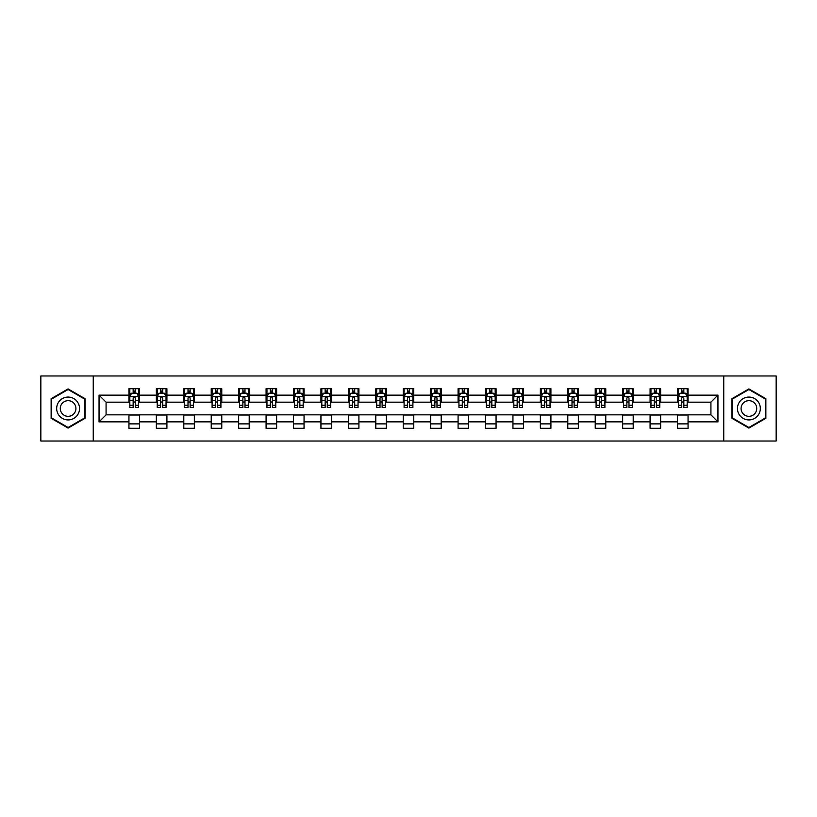 <?xml version="1.0" encoding="UTF-8"?>
<svg xmlns="http://www.w3.org/2000/svg" width="817" height="817" viewBox="0 0 817 817"><rect width="100%" height="100%" fill="white"/><g stroke="black" fill="none" stroke-linecap="round" stroke-linejoin="round"><path stroke-width="1.23" d="M723.75 441.027L776.15 441.027L776.15 375.973L723.75 375.973L723.75 441.027L93.25 441.027L93.25 375.973L40.85 375.973L40.85 441.027L93.25 441.027M723.75 375.973L93.25 375.973M688.057 395.142L688.057 388.718L677.507 388.718L677.507 395.142L660.636 395.142L660.636 388.718L650.087 388.718L650.087 395.142L633.206 395.142L633.206 388.718L622.656 388.718L622.656 395.142L605.775 395.142L605.775 388.718L595.225 388.718L595.225 395.142L578.344 395.142L578.344 388.718L567.795 388.718L567.795 395.142L550.913 395.142L550.913 388.718L540.364 388.718L540.364 395.142L523.493 395.142L523.493 388.718L512.943 388.718L512.943 395.142L496.062 395.142L496.062 388.718L485.512 388.718L485.512 395.142L468.631 395.142L468.631 388.718L458.082 388.718L458.082 395.142L441.2 395.142L441.2 388.718L430.651 388.718L430.651 395.142L413.77 395.142L413.77 388.718L403.23 388.718L403.23 395.142L386.349 395.142L386.349 388.718L375.8 388.718L375.8 395.142L358.918 395.142L358.918 388.718L348.369 388.718L348.369 395.142L331.488 395.142L331.488 388.718L320.938 388.718L320.938 395.142L304.057 395.142L304.057 388.718L293.507 388.718L293.507 395.142L276.636 395.142L276.636 388.718L266.087 388.718L266.087 395.142L249.205 395.142L249.205 388.718L238.656 388.718L238.656 395.142L221.775 395.142L221.775 388.718L211.225 388.718L211.225 395.142L194.344 395.142L194.344 388.718L183.794 388.718L183.794 395.142L166.913 395.142L166.913 388.718L156.364 388.718L156.364 395.142L139.493 395.142L139.493 388.718L128.943 388.718L128.943 395.142L99.051 395.142L99.051 421.858L106.077 414.832L128.943 414.832L128.943 428.282L139.493 428.282L139.493 414.832L156.364 414.832L156.364 428.282L166.913 428.282L166.913 414.832L183.794 414.832L183.794 428.282L194.344 428.282L194.344 414.832L211.225 414.832L211.225 428.282L221.775 428.282L221.775 414.832L238.656 414.832L238.656 428.282L249.205 428.282L249.205 414.832L266.087 414.832L266.087 428.282L276.636 428.282L276.636 414.832L293.507 414.832L293.507 428.282L304.057 428.282L304.057 414.832L320.938 414.832L320.938 428.282L331.488 428.282L331.488 414.832L348.369 414.832L348.369 428.282L358.918 428.282L358.918 414.832L375.8 414.832L375.8 428.282L386.349 428.282L386.349 414.832L403.23 414.832L403.23 428.282L413.77 428.282L413.77 414.832L430.651 414.832L430.651 428.282L441.2 428.282L441.2 414.832L458.082 414.832L458.082 428.282L468.631 428.282L468.631 414.832L485.512 414.832L485.512 428.282L496.062 428.282L496.062 414.832L512.943 414.832L512.943 428.282L523.493 428.282L523.493 414.832L540.364 414.832L540.364 428.282L550.913 428.282L550.913 414.832L567.795 414.832L567.795 428.282L578.344 428.282L578.344 414.832L595.225 414.832L595.225 428.282L605.775 428.282L605.775 414.832L622.656 414.832L622.656 428.282L633.206 428.282L633.206 414.832L650.087 414.832L650.087 428.282L660.636 428.282L660.636 414.832L677.507 414.832L677.507 428.282L688.057 428.282L688.057 414.832L710.923 414.832L710.923 402.168L688.057 402.168L688.057 395.142L717.949 395.142L717.949 421.858L688.057 421.858M677.507 421.858L660.636 421.858M650.087 421.858L633.206 421.858M622.656 421.858L605.775 421.858M595.225 421.858L578.344 421.858M567.795 421.858L550.913 421.858M540.364 421.858L523.493 421.858M512.943 421.858L496.062 421.858M485.512 421.858L468.631 421.858M458.082 421.858L441.2 421.858M430.651 421.858L413.77 421.858M403.23 421.858L386.349 421.858M375.8 421.858L358.918 421.858M348.369 421.858L331.488 421.858M320.938 421.858L304.057 421.858M293.507 421.858L276.636 421.858M266.087 421.858L249.205 421.858M238.656 421.858L221.775 421.858M211.225 421.858L194.344 421.858M183.794 421.858L166.913 421.858M156.364 421.858L139.493 421.858M128.943 421.858L99.051 421.858M677.507 395.142L677.507 402.168L660.636 402.168L660.636 395.142M650.087 395.142L650.087 402.168L633.206 402.168L633.206 395.142M622.656 395.142L622.656 402.168L605.775 402.168L605.775 395.142M595.225 395.142L595.225 402.168L578.344 402.168L578.344 395.142M567.795 395.142L567.795 402.168L550.913 402.168L550.913 395.142M540.364 395.142L540.364 402.168L523.493 402.168L523.493 395.142M512.943 395.142L512.943 402.168L496.062 402.168L496.062 395.142M485.512 395.142L485.512 402.168L468.631 402.168L468.631 395.142M458.082 395.142L458.082 402.168L441.2 402.168L441.2 395.142M430.651 395.142L430.651 402.168L413.77 402.168L413.77 395.142M403.23 395.142L403.23 402.168L386.349 402.168L386.349 395.142M375.8 395.142L375.8 402.168L358.918 402.168L358.918 395.142M348.369 395.142L348.369 402.168L331.488 402.168L331.488 395.142M320.938 395.142L320.938 402.168L304.057 402.168L304.057 395.142M293.507 395.142L293.507 402.168L276.636 402.168L276.636 395.142M266.087 395.142L266.087 402.168L249.205 402.168L249.205 395.142M238.656 395.142L238.656 402.168L221.775 402.168L221.775 395.142M211.225 395.142L211.225 402.168L194.344 402.168L194.344 395.142M183.794 395.142L183.794 402.168L166.913 402.168L166.913 395.142M156.364 395.142L156.364 402.168L139.493 402.168L139.493 395.142M128.943 395.142L128.943 402.168L106.077 402.168L99.051 395.142M106.077 402.168L106.077 414.832M717.949 421.858L710.923 414.832M710.923 402.168L717.949 395.142M128.943 393.12L129.821 393.12M133.161 393.12L135.265 393.12M138.604 393.12L139.493 393.12M128.943 401.995L129.821 401.995M133.161 401.995L135.265 401.995M138.604 401.995L139.493 401.995M128.943 415.005L139.493 415.005M128.943 423.88L139.493 423.88M156.364 415.005L166.913 415.005M156.364 423.88L166.913 423.88M156.364 393.12L157.242 393.12M160.592 393.12L162.695 393.12M166.035 393.12L166.913 393.12M156.364 401.995L157.242 401.995M160.592 401.995L162.695 401.995M166.035 401.995L166.913 401.995M183.794 415.005L194.344 415.005M183.794 423.88L194.344 423.88M183.794 393.12L184.673 393.12M188.012 393.12L190.126 393.12M193.466 393.12L194.344 393.12M183.794 401.995L184.673 401.995M188.012 401.995L190.126 401.995M193.466 401.995L194.344 401.995M211.225 415.005L221.775 415.005M211.225 423.88L221.775 423.88M211.225 393.12L212.103 393.12M215.443 393.12L217.557 393.12M220.896 393.12L221.775 393.12M211.225 401.995L212.103 401.995M215.443 401.995L217.557 401.995M220.896 401.995L221.775 401.995M238.656 415.005L249.205 415.005M238.656 423.88L249.205 423.88M238.656 393.12L239.534 393.12M242.874 393.12L244.988 393.12M248.327 393.12L249.205 393.12M238.656 401.995L239.534 401.995M242.874 401.995L244.988 401.995M248.327 401.995L249.205 401.995M266.087 415.005L276.636 415.005M266.087 423.88L276.636 423.88M266.087 393.12L266.965 393.12M270.304 393.12L272.408 393.12M275.748 393.12L276.636 393.12M266.087 401.995L266.965 401.995M270.304 401.995L272.408 401.995M275.748 401.995L276.636 401.995M293.507 415.005L304.057 415.005M293.507 423.88L304.057 423.88M293.507 393.12L294.386 393.12M297.735 393.12L299.839 393.12M303.178 393.12L304.057 393.12M293.507 401.995L294.386 401.995M297.735 401.995L299.839 401.995M303.178 401.995L304.057 401.995M320.938 415.005L331.488 415.005M320.938 423.88L331.488 423.88M320.938 393.12L321.816 393.12M325.156 393.12L327.27 393.12M330.609 393.12L331.488 393.12M320.938 401.995L321.816 401.995M325.156 401.995L327.27 401.995M330.609 401.995L331.488 401.995M348.369 415.005L358.918 415.005M348.369 423.88L358.918 423.88M348.369 393.12L349.247 393.12M352.587 393.12L354.701 393.12M358.04 393.12L358.918 393.12M348.369 401.995L349.247 401.995M352.587 401.995L354.701 401.995M358.04 401.995L358.918 401.995M375.8 415.005L386.349 415.005M375.8 423.88L386.349 423.88M375.8 393.12L376.678 393.12M380.017 393.12L382.131 393.12M385.471 393.12L386.349 393.12M375.8 401.995L376.678 401.995M380.017 401.995L382.131 401.995M385.471 401.995L386.349 401.995M403.23 415.005L413.77 415.005M403.23 423.88L413.77 423.88M403.23 393.12L404.109 393.12M407.448 393.12L409.552 393.12M412.891 393.12L413.77 393.12M403.23 401.995L404.109 401.995M407.448 401.995L409.552 401.995M412.891 401.995L413.77 401.995M430.651 415.005L441.2 415.005M430.651 423.88L441.2 423.88M430.651 393.12L431.529 393.12M434.869 393.12L436.983 393.12M440.322 393.12L441.2 393.12M430.651 401.995L431.529 401.995M434.869 401.995L436.983 401.995M440.322 401.995L441.2 401.995M458.082 415.005L468.631 415.005M458.082 423.88L468.631 423.88M458.082 393.12L458.96 393.12M462.299 393.12L464.413 393.12M467.753 393.12L468.631 393.12M458.082 401.995L458.96 401.995M462.299 401.995L464.413 401.995M467.753 401.995L468.631 401.995M485.512 415.005L496.062 415.005M485.512 423.88L496.062 423.88M485.512 393.12L486.391 393.12M489.73 393.12L491.844 393.12M495.184 393.12L496.062 393.12M485.512 401.995L486.391 401.995M489.73 401.995L491.844 401.995M495.184 401.995L496.062 401.995M512.943 415.005L523.493 415.005M512.943 423.88L523.493 423.88M512.943 393.12L513.822 393.12M517.161 393.12L519.265 393.12M522.614 393.12L523.493 393.12M512.943 401.995L513.822 401.995M517.161 401.995L519.265 401.995M522.614 401.995L523.493 401.995M540.364 415.005L550.913 415.005M540.364 423.88L550.913 423.88M540.364 393.12L541.252 393.12M544.592 393.12L546.696 393.12M550.035 393.12L550.913 393.12M540.364 401.995L541.252 401.995M544.592 401.995L546.696 401.995M550.035 401.995L550.913 401.995M567.795 415.005L578.344 415.005M567.795 423.88L578.344 423.88M567.795 393.12L568.673 393.12M572.012 393.12L574.126 393.12M577.466 393.12L578.344 393.12M567.795 401.995L568.673 401.995M572.012 401.995L574.126 401.995M577.466 401.995L578.344 401.995M595.225 415.005L605.775 415.005M595.225 423.88L605.775 423.88M595.225 393.12L596.104 393.12M599.443 393.12L601.557 393.12M604.897 393.12L605.775 393.12M595.225 401.995L596.104 401.995M599.443 401.995L601.557 401.995M604.897 401.995L605.775 401.995M622.656 415.005L633.206 415.005M622.656 423.88L633.206 423.88M622.656 393.12L623.534 393.12M626.874 393.12L628.988 393.12M632.327 393.12L633.206 393.12M622.656 401.995L623.534 401.995M626.874 401.995L628.988 401.995M632.327 401.995L633.206 401.995M650.087 415.005L660.636 415.005M650.087 423.88L660.636 423.88M650.087 393.12L650.965 393.12M654.305 393.12L656.408 393.12M659.758 393.12L660.636 393.12M650.087 401.995L650.965 401.995M654.305 401.995L656.408 401.995M659.758 401.995L660.636 401.995M677.507 415.005L688.057 415.005M677.507 423.88L688.057 423.88M677.507 393.12L678.396 393.12M681.735 393.12L683.839 393.12M687.179 393.12L688.057 393.12M677.507 401.995L678.396 401.995M681.735 401.995L683.839 401.995M687.179 401.995L688.057 401.995M68.107 428.088L85.07 418.294L85.07 398.706L68.107 388.912L51.134 398.706L51.134 418.294L68.107 428.088M765.866 398.706L748.893 388.912L731.93 398.706L731.93 418.294L748.893 428.088L765.866 418.294L765.866 398.706M135.265 391.006L133.161 391.006M138.604 405.242L135.265 405.242L135.265 407.448L138.604 407.448L138.604 396.715L136.847 393.202L131.578 393.202L129.821 396.715L129.821 407.448L133.161 407.448L133.161 405.242L129.821 405.242M129.821 396.715L129.821 388.718M138.604 396.715L138.604 388.718M133.161 393.202L133.161 388.718M135.265 388.718L135.265 393.202M135.265 405.242L135.265 398.042C134.57 396.684 133.865 396.684 133.161 398.042L133.161 405.242M78.003 414.219A11.428 11.428 0 0 0 73.816 398.604A11.428 11.428 0 0 0 58.201 402.781A11.428 11.428 0 0 0 62.388 418.396A11.428 11.428 0 0 0 78.003 414.219M74.878 412.411A7.823 7.823 0 0 0 72.019 401.729A7.823 7.823 0 0 0 61.326 404.589A7.823 7.823 0 0 0 64.196 415.271A7.823 7.823 0 0 0 74.878 412.411M51.665 417.987L51.665 399.013L68.107 389.515L84.539 399.013L84.539 417.987L68.107 427.485L51.665 417.987M748.893 397.072A11.428 11.428 0 0 0 737.465 408.5A11.428 11.428 0 0 0 748.893 419.928A11.428 11.428 0 0 0 760.331 408.5A11.428 11.428 0 0 0 748.893 397.072M748.893 400.677A7.823 7.823 0 0 0 741.07 408.5A7.823 7.823 0 0 0 748.893 416.323A7.823 7.823 0 0 0 756.726 408.5A7.823 7.823 0 0 0 748.893 400.677M765.335 417.987L748.893 427.485L732.461 417.987L732.461 399.013L748.893 389.515L765.335 399.013L765.335 417.987M162.695 391.006L160.592 391.006M166.035 405.242L162.695 405.242L162.695 407.448L166.035 407.448L166.035 396.715L164.278 393.202L159.009 393.202L157.242 396.715L157.242 407.448L160.592 407.448L160.592 405.242L157.242 405.242M157.242 396.715L157.242 388.718M166.035 396.715L166.035 388.718M160.592 393.202L160.592 388.718M162.695 388.718L162.695 393.202M162.695 405.242L162.695 398.042C161.991 396.684 161.286 396.684 160.592 398.042L160.592 405.242M190.126 391.006L188.012 391.006M193.466 405.242L190.126 405.242L190.126 407.448L193.466 407.448L193.466 396.715L191.709 393.202L186.429 393.202L184.673 396.715L184.673 407.448L188.012 407.448L188.012 405.242L184.673 405.242M184.673 396.715L184.673 388.718M193.466 396.715L193.466 388.718M188.012 393.202L188.012 388.718M190.126 388.718L190.126 393.202M190.126 405.242L190.126 398.042C189.421 396.684 188.717 396.684 188.012 398.042L188.012 405.242M217.557 391.006L215.443 391.006M220.896 405.242L217.557 405.242L217.557 407.448L220.896 407.448L220.896 396.715L219.14 393.202L213.86 393.202L212.103 396.715L212.103 407.448L215.443 407.448L215.443 405.242L212.103 405.242M212.103 396.715L212.103 388.718M220.896 396.715L220.896 388.718M215.443 393.202L215.443 388.718M217.557 388.718L217.557 393.202M217.557 405.242L217.557 398.042C216.852 396.684 216.148 396.684 215.443 398.042L215.443 405.242M244.988 391.006L242.874 391.006M248.327 405.242L244.988 405.242L244.988 407.448L248.327 407.448L248.327 396.715L246.56 393.202L241.291 393.202L239.534 396.715L239.534 407.448L242.874 407.448L242.874 405.242L239.534 405.242M239.534 396.715L239.534 388.718M248.327 396.715L248.327 388.718M242.874 393.202L242.874 388.718M244.988 388.718L244.988 393.202M244.988 405.242L244.988 398.042C244.283 396.684 243.578 396.684 242.874 398.042L242.874 405.242M272.408 391.006L270.304 391.006M275.748 405.242L272.408 405.242L272.408 407.448L275.748 407.448L275.748 396.715L273.991 393.202L268.722 393.202L266.965 396.715L266.965 407.448L270.304 407.448L270.304 405.242L266.965 405.242M266.965 396.715L266.965 388.718M275.748 396.715L275.748 388.718M270.304 393.202L270.304 388.718M272.408 388.718L272.408 393.202M272.408 405.242L272.408 398.042C271.714 396.684 271.009 396.684 270.304 398.042L270.304 405.242M299.839 391.006L297.735 391.006M303.178 405.242L299.839 405.242L299.839 407.448L303.178 407.448L303.178 396.715L301.422 393.202L296.152 393.202L294.386 396.715L294.386 407.448L297.735 407.448L297.735 405.242L294.386 405.242M294.386 396.715L294.386 388.718M303.178 396.715L303.178 388.718M297.735 393.202L297.735 388.718M299.839 388.718L299.839 393.202M299.839 405.242L299.839 398.042C299.134 396.684 298.43 396.684 297.735 398.042L297.735 405.242M327.27 391.006L325.156 391.006M330.609 405.242L327.27 405.242L327.27 407.448L330.609 407.448L330.609 396.715L328.853 393.202L323.573 393.202L321.816 396.715L321.816 407.448L325.156 407.448L325.156 405.242L321.816 405.242M321.816 396.715L321.816 388.718M330.609 396.715L330.609 388.718M325.156 393.202L325.156 388.718M327.27 388.718L327.27 393.202M327.27 405.242L327.27 398.042C326.565 396.684 325.86 396.684 325.156 398.042L325.156 405.242M354.701 391.006L352.587 391.006M358.04 405.242L354.701 405.242L354.701 407.448L358.04 407.448L358.04 396.715L356.283 393.202L351.004 393.202L349.247 396.715L349.247 407.448L352.587 407.448L352.587 405.242L349.247 405.242M349.247 396.715L349.247 388.718M358.04 396.715L358.04 388.718M352.587 393.202L352.587 388.718M354.701 388.718L354.701 393.202M354.701 405.242L354.701 398.042C353.996 396.684 353.291 396.684 352.587 398.042L352.587 405.242M382.131 391.006L380.017 391.006M385.471 405.242L382.131 405.242L382.131 407.448L385.471 407.448L385.471 396.715L383.704 393.202L378.434 393.202L376.678 396.715L376.678 407.448L380.017 407.448L380.017 405.242L376.678 405.242M376.678 396.715L376.678 388.718M385.471 396.715L385.471 388.718M380.017 393.202L380.017 388.718M382.131 388.718L382.131 393.202M382.131 405.242L382.131 398.042C381.427 396.684 380.722 396.684 380.017 398.042L380.017 405.242M409.552 391.006L407.448 391.006M412.891 405.242L409.552 405.242L409.552 407.448L412.891 407.448L412.891 396.715L411.135 393.202L405.865 393.202L404.109 396.715L404.109 407.448L407.448 407.448L407.448 405.242L404.109 405.242M404.109 396.715L404.109 388.718M412.891 396.715L412.891 388.718M407.448 393.202L407.448 388.718M409.552 388.718L409.552 393.202M409.552 405.242L409.552 398.042C408.857 396.684 408.153 396.684 407.448 398.042L407.448 405.242M436.983 391.006L434.869 391.006M440.322 405.242L436.983 405.242L436.983 407.448L440.322 407.448L440.322 396.715L438.566 393.202L433.296 393.202L431.529 396.715L431.529 407.448L434.869 407.448L434.869 405.242L431.529 405.242M431.529 396.715L431.529 388.718M440.322 396.715L440.322 388.718M434.869 393.202L434.869 388.718M436.983 388.718L436.983 393.202M436.983 405.242L436.983 398.042C436.278 396.684 435.573 396.684 434.869 398.042L434.869 405.242M464.413 391.006L462.299 391.006M467.753 405.242L464.413 405.242L464.413 407.448L467.753 407.448L467.753 396.715L465.996 393.202L460.717 393.202L458.96 396.715L458.96 407.448L462.299 407.448L462.299 405.242L458.96 405.242M458.96 396.715L458.96 388.718M467.753 396.715L467.753 388.718M462.299 393.202L462.299 388.718M464.413 388.718L464.413 393.202M464.413 405.242L464.413 398.042C463.709 396.684 463.004 396.684 462.299 398.042L462.299 405.242M491.844 391.006L489.73 391.006M495.184 405.242L491.844 405.242L491.844 407.448L495.184 407.448L495.184 396.715L493.427 393.202L488.147 393.202L486.391 396.715L486.391 407.448L489.73 407.448L489.73 405.242L486.391 405.242M486.391 396.715L486.391 388.718M495.184 396.715L495.184 388.718M489.73 393.202L489.73 388.718M491.844 388.718L491.844 393.202M491.844 405.242L491.844 398.042C491.14 396.684 490.435 396.684 489.73 398.042L489.73 405.242M519.265 391.006L517.161 391.006M522.614 405.242L519.265 405.242L519.265 407.448L522.614 407.448L522.614 396.715L520.848 393.202L515.578 393.202L513.822 396.715L513.822 407.448L517.161 407.448L517.161 405.242L513.822 405.242M513.822 396.715L513.822 388.718M522.614 396.715L522.614 388.718M517.161 393.202L517.161 388.718M519.265 388.718L519.265 393.202M519.265 405.242L519.265 398.042C518.57 396.684 517.866 396.684 517.161 398.042L517.161 405.242M546.696 391.006L544.592 391.006M550.035 405.242L546.696 405.242L546.696 407.448L550.035 407.448L550.035 396.715L548.278 393.202L543.009 393.202L541.252 396.715L541.252 407.448L544.592 407.448L544.592 405.242L541.252 405.242M541.252 396.715L541.252 388.718M550.035 396.715L550.035 388.718M544.592 393.202L544.592 388.718M546.696 388.718L546.696 393.202M546.696 405.242L546.696 398.042C546.001 396.684 545.296 396.684 544.592 398.042L544.592 405.242M574.126 391.006L572.012 391.006M577.466 405.242L574.126 405.242L574.126 407.448L577.466 407.448L577.466 396.715L575.709 393.202L570.44 393.202L568.673 396.715L568.673 407.448L572.012 407.448L572.012 405.242L568.673 405.242M568.673 396.715L568.673 388.718M577.466 396.715L577.466 388.718M572.012 393.202L572.012 388.718M574.126 388.718L574.126 393.202M574.126 405.242L574.126 398.042C573.422 396.684 572.717 396.684 572.012 398.042L572.012 405.242M601.557 391.006L599.443 391.006M604.897 405.242L601.557 405.242L601.557 407.448L604.897 407.448L604.897 396.715L603.14 393.202L597.86 393.202L596.104 396.715L596.104 407.448L599.443 407.448L599.443 405.242L596.104 405.242M596.104 396.715L596.104 388.718M604.897 396.715L604.897 388.718M599.443 393.202L599.443 388.718M601.557 388.718L601.557 393.202M601.557 405.242L601.557 398.042C600.852 396.684 600.148 396.684 599.443 398.042L599.443 405.242M628.988 391.006L626.874 391.006M632.327 405.242L628.988 405.242L628.988 407.448L632.327 407.448L632.327 396.715L630.571 393.202L625.291 393.202L623.534 396.715L623.534 407.448L626.874 407.448L626.874 405.242L623.534 405.242M623.534 396.715L623.534 388.718M632.327 396.715L632.327 388.718M626.874 393.202L626.874 388.718M628.988 388.718L628.988 393.202M628.988 405.242L628.988 398.042C628.283 396.684 627.579 396.684 626.874 398.042L626.874 405.242M656.408 391.006L654.305 391.006M659.758 405.242L656.408 405.242L656.408 407.448L659.758 407.448L659.758 396.715L657.991 393.202L652.722 393.202L650.965 396.715L650.965 407.448L654.305 407.448L654.305 405.242L650.965 405.242M650.965 396.715L650.965 388.718M659.758 396.715L659.758 388.718M654.305 393.202L654.305 388.718M656.408 388.718L656.408 393.202M656.408 405.242L656.408 398.042C655.714 396.684 655.009 396.684 654.305 398.042L654.305 405.242M683.839 391.006L681.735 391.006M687.179 405.242L683.839 405.242L683.839 407.448L687.179 407.448L687.179 396.715L685.422 393.202L680.153 393.202L678.396 396.715L678.396 407.448L681.735 407.448L681.735 405.242L678.396 405.242M678.396 396.715L678.396 388.718M687.179 396.715L687.179 388.718M681.735 393.202L681.735 388.718M683.839 388.718L683.839 393.202M683.839 405.242L683.839 398.042C683.135 396.684 682.44 396.684 681.735 398.042L681.735 405.242M138.563 396.633L129.862 396.633M129.821 393.416L131.466 393.416M136.96 393.416L138.604 393.416M133.161 400.524L129.821 400.524M138.604 400.524L135.265 400.524M135.265 392.129L133.161 392.129M165.994 396.633L157.293 396.633M157.242 393.416L158.896 393.416M164.38 393.416L166.035 393.416M160.592 400.524L157.242 400.524M166.035 400.524L162.695 400.524M162.695 392.129L160.592 392.129M193.425 396.633L184.724 396.633M184.673 393.416L186.327 393.416M191.811 393.416L193.466 393.416M188.012 400.524L184.673 400.524M193.466 400.524L190.126 400.524M190.126 392.129L188.012 392.129M220.856 396.633L212.144 396.633M212.103 393.416L213.758 393.416M219.242 393.416L220.896 393.416M215.443 400.524L212.103 400.524M220.896 400.524L217.557 400.524M217.557 392.129L215.443 392.129M248.276 396.633L239.575 396.633M239.534 393.416L241.189 393.416M246.673 393.416L248.327 393.416M242.874 400.524L239.534 400.524M248.327 400.524L244.988 400.524M244.988 392.129L242.874 392.129M275.707 396.633L267.006 396.633M266.965 393.416L268.609 393.416M274.103 393.416L275.748 393.416M270.304 400.524L266.965 400.524M275.748 400.524L272.408 400.524M272.408 392.129L270.304 392.129M303.138 396.633L294.437 396.633M294.386 393.416L296.04 393.416M301.524 393.416L303.178 393.416M297.735 400.524L294.386 400.524M303.178 400.524L299.839 400.524M299.839 392.129L297.735 392.129M330.568 396.633L321.857 396.633M321.816 393.416L323.471 393.416M328.955 393.416L330.609 393.416M325.156 400.524L321.816 400.524M330.609 400.524L327.27 400.524M327.27 392.129L325.156 392.129M357.999 396.633L349.288 396.633M349.247 393.416L350.901 393.416M356.386 393.416L358.04 393.416M352.587 400.524L349.247 400.524M358.04 400.524L354.701 400.524M354.701 392.129L352.587 392.129M385.42 396.633L376.719 396.633M376.678 393.416L378.332 393.416M383.816 393.416L385.471 393.416M380.017 400.524L376.678 400.524M385.471 400.524L382.131 400.524M382.131 392.129L380.017 392.129M412.851 396.633L404.149 396.633M404.109 393.416L405.753 393.416M411.247 393.416L412.891 393.416M407.448 400.524L404.109 400.524M412.891 400.524L409.552 400.524M409.552 392.129L407.448 392.129M440.281 396.633L431.58 396.633M431.529 393.416L433.184 393.416M438.668 393.416L440.322 393.416M434.869 400.524L431.529 400.524M440.322 400.524L436.983 400.524M436.983 392.129L434.869 392.129M467.712 396.633L459.001 396.633M458.96 393.416L460.614 393.416M466.098 393.416L467.753 393.416M462.299 400.524L458.96 400.524M467.753 400.524L464.413 400.524M464.413 392.129L462.299 392.129M495.143 396.633L486.432 396.633M486.391 393.416L488.045 393.416M493.529 393.416L495.184 393.416M489.73 400.524L486.391 400.524M495.184 400.524L491.844 400.524M491.844 392.129L489.73 392.129M522.563 396.633L513.862 396.633M513.822 393.416L515.476 393.416M520.96 393.416L522.614 393.416M517.161 400.524L513.822 400.524M522.614 400.524L519.265 400.524M519.265 392.129L517.161 392.129M549.994 396.633L541.293 396.633M541.252 393.416L542.897 393.416M548.391 393.416L550.035 393.416M544.592 400.524L541.252 400.524M550.035 400.524L546.696 400.524M546.696 392.129L544.592 392.129M577.425 396.633L568.724 396.633M568.673 393.416L570.327 393.416M575.811 393.416L577.466 393.416M572.012 400.524L568.673 400.524M577.466 400.524L574.126 400.524M574.126 392.129L572.012 392.129M604.856 396.633L596.144 396.633M596.104 393.416L597.758 393.416M603.242 393.416L604.897 393.416M599.443 400.524L596.104 400.524M604.897 400.524L601.557 400.524M601.557 392.129L599.443 392.129M632.276 396.633L623.575 396.633M623.534 393.416L625.189 393.416M630.673 393.416L632.327 393.416M626.874 400.524L623.534 400.524M632.327 400.524L628.988 400.524M628.988 392.129L626.874 392.129M659.707 396.633L651.006 396.633M650.965 393.416L652.62 393.416M658.104 393.416L659.758 393.416M654.305 400.524L650.965 400.524M659.758 400.524L656.408 400.524M656.408 392.129L654.305 392.129M687.138 396.633L678.437 396.633M678.396 393.416L680.04 393.416M685.534 393.416L687.179 393.416M681.735 400.524L678.396 400.524M687.179 400.524L683.839 400.524M683.839 392.129L681.735 392.129"/></g></svg>
